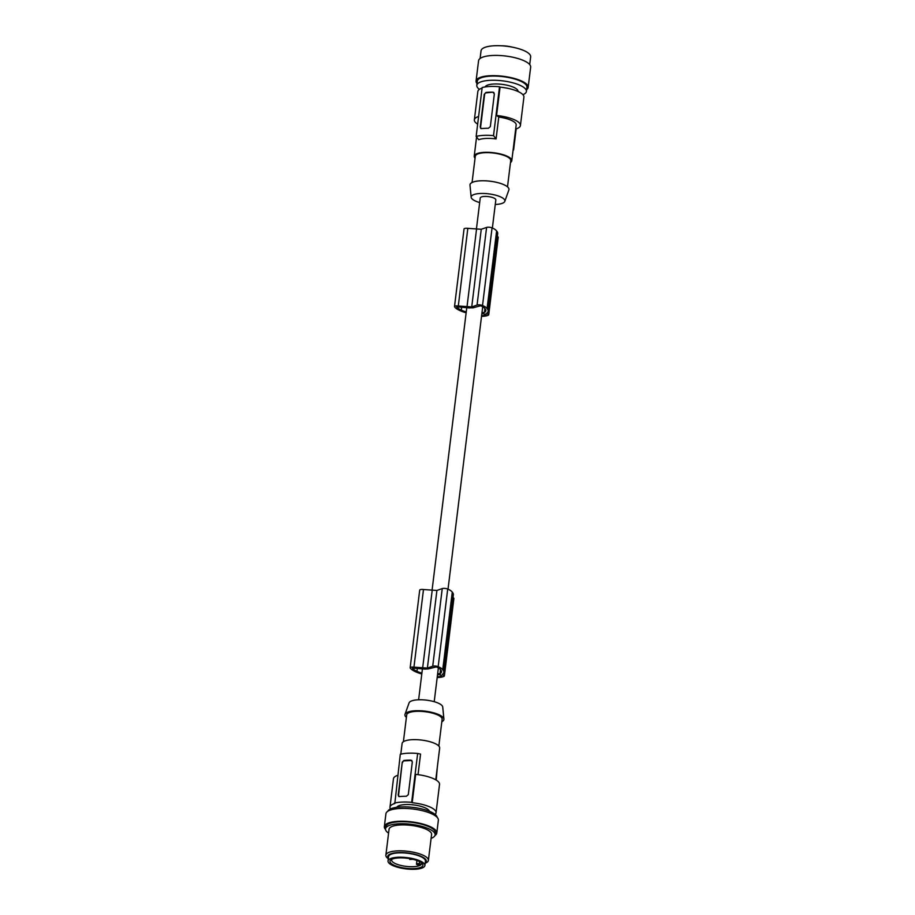 <?xml version="1.0" encoding="UTF-8"?>
<svg xmlns="http://www.w3.org/2000/svg" width="915" height="915" viewBox="0 0 915 915"><rect width="100%" height="100%" fill="white"/><g stroke="black" fill="none" stroke-linecap="round" stroke-linejoin="round"><path stroke-width="1.37" d="M421.895 673.131A19.547 5.948 7 0 1 416.966 671.313A26.043 7.926 7 0 1 415.868 670.775A26.043 7.926 7 0 1 413.752 669.528L413.957 667.904M413.752 669.528A13.542 4.118 7 0 1 412.368 668.03L425.063 669.117A7.858 2.39 -173 0 1 426.459 668.991A7.858 2.39 -173 0 1 428.014 668.979L436.295 666.909A14.571 4.438 7 0 1 439.017 668.35A26.043 7.926 7 0 1 440.447 669.631A26.043 7.926 7 0 1 440.904 670.203A17.099 5.204 7 0 1 441.51 671.873A17.099 5.204 7 0 1 440.069 673.634L440.538 669.746M437.542 674.618L440.595 674.847L441.739 675.991A13.222 4.026 7 0 1 440.847 676.299A9.527 2.905 7 0 1 437.267 676.837M421.792 673.966A22.852 6.954 7 0 1 414.461 671.21A22.852 6.954 7 0 1 414.278 671.107A23.435 7.126 7 0 1 410.275 668.11A3.569 1.087 7 0 1 410.16 667.79A3.569 1.087 7 0 1 413.946 667.161L427.374 668.087L432.715 666.234A3.569 1.087 -173 0 1 438.171 666.68A17.042 5.193 7 0 1 442.345 669.288A17.042 5.193 7 0 1 442.734 669.791A22.852 6.954 7 0 1 442.826 669.894A22.852 6.954 7 0 1 443.809 672.319A22.852 6.954 7 0 1 442.322 674.401L444.175 676.208A14.995 4.564 7 0 1 443.866 676.402A12.89 3.923 7 0 1 437.187 677.512M437.644 673.749L440.069 673.634M390.499 808.94A23.207 7.057 7 0 1 389.984 807.087L393.461 778.734A23.207 7.057 7 0 1 397.705 775.36M452.994 597.575L453.897 598.376L444.37 676.013M410.16 667.79L419.699 590.152A3.569 1.087 7 0 1 423.485 589.523L436.913 590.45L442.242 588.597L432.715 666.234M422.616 668.305L432.154 590.678M398.883 796.542A1.784 1.487 -54.4 0 1 398.551 795.352L402.268 762.126L403.847 760.491A24.282 7.389 7 0 1 407.175 760.216A24.282 7.389 7 0 1 410.801 760.159L411.704 760.457M411.922 760.639A1.784 1.487 -54.4 0 0 411.304 760.525L412.333 761.898L408.307 794.632L406.363 796.279A24.282 7.389 7 0 0 402.749 796.336A24.282 7.389 7 0 0 399.42 796.599L398.666 796.427M402.566 762.607A1.784 1.487 -54.4 0 1 404.35 760.845L411.304 760.525M435.094 814.419A23.207 7.057 -173 0 0 436.043 812.749L439.532 784.395A23.207 7.057 -173 0 0 437.015 780.621A23.207 7.057 -173 0 0 415.673 774.376L412.196 802.73L411.659 802.341L417.663 753.48A24.282 7.389 -173 0 0 408.044 753.217A24.282 7.389 -173 0 0 400.29 754.28L394.822 803.53A23.207 7.057 7 0 0 389.984 807.087M442.734 669.791L452.262 592.154A17.042 5.193 7 0 0 451.884 591.662A17.042 5.193 7 0 0 447.709 589.043A3.569 1.087 -173 0 0 442.242 588.597M452.262 592.154A22.852 6.954 7 0 1 452.365 592.257A22.852 6.954 7 0 1 453.348 594.681L443.809 672.319M440.847 676.299L440.984 675.121M436.913 590.45L427.374 668.087M492.373 228.007L495.827 199.928A7.858 2.39 -173 0 0 486.711 196.451A7.858 2.39 -173 0 0 484.481 196.428A7.858 2.39 -173 0 0 480.238 198.006L476.372 229.482M481.988 312.575L484.412 312.473A17.099 5.204 7 0 0 485.854 310.7A17.099 5.204 7 0 0 485.247 309.03A26.043 7.926 7 0 0 484.79 308.458A26.043 7.926 7 0 0 483.372 307.177A14.571 4.438 7 0 0 480.638 305.736L473.032 307.84A7.858 2.39 -173 0 0 470.802 307.817A7.858 2.39 -173 0 0 469.406 307.943L456.734 306.765M479.677 202.558A16.985 5.17 7 0 1 473.009 199.664A16.985 5.17 7 0 1 471.168 197.251A16.985 5.17 7 0 1 483.829 193.465A16.985 5.17 7 0 1 503.044 198.269A16.985 5.17 7 0 1 504.794 201.38A16.985 5.17 7 0 1 495.267 204.468M471.168 197.251L469.99 185.162A19.638 5.97 7 0 1 484.63 180.781A19.638 5.97 7 0 1 506.841 186.351A19.638 5.97 7 0 1 508.877 189.943L504.794 201.38M507.505 186.854L510.719 160.64A17.854 5.433 -173 0 0 508.786 157.723A17.854 5.433 -173 0 0 489.17 152.691A17.854 5.433 -173 0 0 475.285 156.282L472.06 182.508M510.49 162.527A18.918 5.753 -173 0 0 511.782 160.766A18.918 5.753 -173 0 0 484.447 152.347A18.918 5.753 -173 0 0 474.222 156.156A18.918 5.753 -173 0 0 475.057 158.181M486.162 138.44A18.918 5.753 -173 0 0 478.717 139.721L476.155 136.427A24.282 7.389 7 0 1 483.909 135.351A24.282 7.389 7 0 1 493.528 135.614L496.079 138.92A18.918 5.753 -173 0 0 486.162 138.44M511.782 160.766L516.174 124.989A18.918 5.753 -173 0 0 498.767 117.051L496.571 115.484L500.059 87.131L499.521 86.753A24.282 7.389 -173 0 0 489.902 86.479A24.282 7.389 -173 0 0 482.159 87.554L476.155 136.427M493.734 92.461L492.819 92.163A24.282 7.389 7 0 0 489.205 92.221A24.282 7.389 7 0 0 485.876 92.484L484.252 94.359L480.226 127.105L481.439 128.603A24.282 7.389 7 0 1 484.767 128.34A24.282 7.389 7 0 1 488.381 128.283L490.337 126.636L494.352 93.89L492.819 92.163L486.368 92.85A1.784 1.487 125.6 0 0 484.584 94.6L480.569 127.345A1.784 1.487 -54.4 0 0 480.901 128.546M480.684 128.432L481.439 128.603M493.322 92.518A1.784 1.487 125.6 0 1 493.94 92.632M498.767 117.051L496.079 138.92M499.521 86.753L493.528 135.614M500.059 87.131A23.207 7.057 7 0 1 521.401 93.376A23.207 7.057 7 0 1 523.906 97.15L520.429 125.504A23.207 7.057 7 0 1 515.683 129.038M482.091 88.115A23.207 7.057 -173 0 0 477.847 91.5L474.359 119.854A23.207 7.057 -173 0 0 477.664 124.154M517.959 91.454L517.959 91.386A16.596 5.055 -173 0 0 516.163 88.686A16.596 5.055 -173 0 0 493.986 84.008A16.596 5.055 -173 0 0 485.11 86.948M479.414 89.35A24.991 7.606 7 0 1 476.807 85.347A24.991 7.606 7 0 1 477.985 83.414A24.991 7.606 7 0 1 490.314 80.314A24.991 7.606 7 0 1 526.411 91.443A24.991 7.606 7 0 1 525.221 93.376A24.991 7.606 7 0 1 522.911 94.691M476.807 85.347L477.321 81.149A24.991 7.606 7 0 1 478.499 79.216A24.991 7.606 7 0 1 506.441 77.146A24.991 7.606 7 0 1 526.926 87.245L526.411 91.443M477.024 83.574A26.238 7.983 7 0 1 476.075 81A26.238 7.983 7 0 1 496.49 75.728A26.238 7.983 7 0 1 525.324 83.128A26.238 7.983 7 0 1 528.069 86.319A26.238 7.983 7 0 1 528.161 87.394A26.238 7.983 7 0 1 526.628 89.659M476.075 81L478.568 60.745A26.238 7.983 7 0 1 498.984 55.472A26.238 7.983 7 0 1 527.818 62.872A26.238 7.983 7 0 1 528.287 63.227A26.238 7.983 7 0 1 530.654 67.15L528.161 87.394M480.101 58.491L481.05 50.771A24.991 7.606 7 0 1 500.494 45.75A24.991 7.606 7 0 1 527.955 52.795A24.991 7.606 7 0 1 530.654 56.867L529.705 64.576M512.091 47.111A14.285 4.346 -173 0 0 501.409 45.796M496.571 115.484A23.207 7.057 7 0 1 517.924 121.729A23.207 7.057 7 0 1 520.429 125.504M516.186 128.889L513.59 149.957A24.282 7.389 7 0 1 513.098 150.094M478.602 116.468A23.207 7.057 -173 0 0 474.359 119.854M484.412 312.473L484.893 308.572M466.238 311.958A19.547 5.948 7 0 1 461.309 310.139A26.043 7.926 7 0 1 460.222 309.602A26.043 7.926 7 0 1 458.106 308.355L458.301 306.742M458.106 308.355A13.542 4.118 7 0 1 456.722 306.857M466.135 312.793A22.852 6.954 7 0 1 458.804 310.036A22.852 6.954 7 0 1 458.621 309.933A23.435 7.126 7 0 1 458.587 309.922A23.435 7.126 7 0 1 454.618 306.937A3.569 1.087 7 0 1 454.503 306.616L464.042 228.979A3.569 1.087 7 0 1 467.828 228.35L481.256 229.276L486.597 227.423L477.058 305.061A3.569 1.087 -173 0 1 482.525 305.507A17.042 5.193 7 0 1 486.7 308.115A17.042 5.193 7 0 1 487.077 308.618A22.852 6.954 7 0 1 487.18 308.721A22.852 6.954 7 0 1 488.164 311.146A22.852 6.954 7 0 1 486.677 313.227L488.519 315.046A14.995 4.564 7 0 1 488.221 315.229A12.89 3.923 7 0 1 481.53 316.338M487.077 308.618L496.616 230.98A17.042 5.193 7 0 0 496.227 230.489A17.042 5.193 7 0 0 492.053 227.869A3.569 1.087 -173 0 0 486.597 227.423M496.616 230.98A22.852 6.954 7 0 1 496.708 231.083A22.852 6.954 7 0 1 497.691 233.508L488.164 311.146M497.337 236.402L498.24 237.202L488.713 314.84M486.105 314.508L481.885 313.445M486.082 314.817A13.222 4.026 7 0 1 485.19 315.137L485.339 313.948M485.19 315.137A9.527 2.905 7 0 1 481.61 315.675M454.503 306.616A3.569 1.087 7 0 1 458.301 305.987L471.728 306.914L477.058 305.061M466.97 307.131L476.498 229.505M481.256 229.276L471.728 306.914M441.819 721.741A19.638 5.97 -173 0 0 443.901 719.076L442.723 706.998A16.985 5.17 -173 0 0 440.881 704.584A16.985 5.17 -173 0 0 422.787 699.826A16.985 5.17 -173 0 0 409.085 702.869L405.013 714.306A19.638 5.97 -173 0 0 406.386 717.394M443.901 719.076A19.638 5.97 -173 0 0 441.773 716.296A19.638 5.97 -173 0 0 420.854 710.783A19.638 5.97 -173 0 0 405.013 714.306M403.401 741.722L406.695 714.924A17.854 5.433 7 0 1 420.58 711.332A17.854 5.433 7 0 1 440.195 716.365A17.854 5.433 7 0 1 442.128 719.27L438.834 746.068M400.793 754.154L402.108 743.483A18.918 5.753 7 0 1 412.333 739.675A18.918 5.753 7 0 1 439.669 748.093L435.769 779.82M437.313 767.273L436.226 780.083M429.444 811.319A16.596 5.055 -173 0 0 427.694 809.237A16.596 5.055 -173 0 0 410.446 804.617A16.596 5.055 -173 0 0 396.733 807.305M436.043 812.749A23.207 7.057 -173 0 0 433.538 808.974A23.207 7.057 -173 0 0 412.196 802.73M394.296 803.153A24.282 7.389 7 0 1 402.04 802.078A24.282 7.389 7 0 1 411.659 802.341M387.754 811.308A24.991 7.606 7 0 1 401.09 806.904A24.991 7.606 7 0 1 437.187 817.381M438.319 820.481A26.421 8.041 -173 0 0 438.365 820.229A26.421 8.041 -173 0 0 435.506 815.928A26.421 8.041 -173 0 0 406.477 808.471A26.421 8.041 -173 0 0 385.924 813.79L384.346 826.611A26.421 8.041 -173 0 0 385.524 829.47M434.957 835.532A26.421 8.041 -173 0 0 436.787 833.05A26.421 8.041 -173 0 0 435.22 829.802A26.421 8.041 -173 0 0 433.939 828.75A26.421 8.041 -173 0 0 404.899 821.304A26.421 8.041 -173 0 0 384.346 826.611M388.578 833.142A24.991 7.606 7 0 1 385.512 828.818L385.764 826.794A24.991 7.606 7 0 1 399.272 821.762A24.991 7.606 7 0 1 435.368 832.879L435.128 834.903A24.991 7.606 7 0 1 431.102 838.357M385.512 828.818A24.991 7.606 7 0 1 399.02 823.786A24.991 7.606 7 0 1 435.128 834.903M428.392 860.397L431.583 834.469A21.422 6.519 -173 0 0 400.633 824.941A21.422 6.519 -173 0 0 389.058 829.253L385.878 855.182A21.422 6.519 7 0 1 397.453 850.87A21.422 6.519 7 0 1 398.288 850.836A21.422 6.519 7 0 1 402.692 850.881A21.422 6.519 7 0 1 428.392 860.397A21.422 6.519 7 0 1 425.166 863.28M388.315 858.762A21.422 6.519 7 0 1 385.878 855.182M388.36 858.362A19.455 5.925 7 0 1 402.966 852.586A19.455 5.925 7 0 1 421.529 856.554A19.455 5.925 7 0 1 425.212 862.891M424.892 865.51L425.429 861.129A18.563 5.65 -173 0 0 398.608 852.871A18.563 5.65 -173 0 0 388.578 856.6L388.04 860.992A18.563 5.65 -173 0 0 414.85 869.25A18.563 5.65 -173 0 0 424.892 865.51A18.563 5.65 -173 0 0 398.071 857.252A18.563 5.65 -173 0 0 388.04 860.992M391.78 863.932A16.596 5.055 -173 0 0 412.585 868.655A16.596 5.055 -173 0 0 422.272 863.566A16.596 5.055 -173 0 0 421.152 862.571A16.596 5.055 -173 0 0 405.562 858.076A16.596 5.055 -173 0 0 391.048 859.734A16.596 5.055 -173 0 0 391.78 863.932M392.009 859.196A15.075 4.586 -173 0 0 391.677 859.963A15.075 4.586 -173 0 0 393.301 862.433A15.075 4.586 -173 0 0 413.454 866.688A15.075 4.586 -173 0 0 420.088 865.338A15.075 4.586 -173 0 0 421.403 864.24A15.075 4.586 -173 0 0 421.609 863.634A15.075 4.586 -173 0 0 421.472 862.811M416.931 860.489L416.497 864.08A2.139 0.652 -173 0 1 417.652 863.646A2.139 0.652 -173 0 1 419.276 863.794L421.403 864.24L421.541 863.005M416.497 864.08A2.139 0.652 -173 0 0 417.961 864.892L420.088 865.338M410.675 858.808L409.748 859.46L412.848 859.277M399.42 796.599L398.208 795.101L402.234 762.367M418.029 774.639L420.557 754.074L417.663 753.48M416.966 671.313L417.332 668.362M444.175 675.716L453.703 598.078M413.946 667.161L423.485 589.523M447.709 589.043L438.171 666.68M461.309 310.139L461.675 307.188M492.053 227.869L482.525 305.507M458.301 305.987L467.828 228.35M488.519 314.543L498.046 236.905M419.276 863.794L419.539 861.61M482.708 306.754L448.03 589.18M438.365 667.927L434.213 701.691M476.578 136.964L474.222 156.156M438.365 820.229L436.787 833.05M466.741 307.875L432.017 590.655M422.398 669.048L418.624 699.781"/></g></svg>
